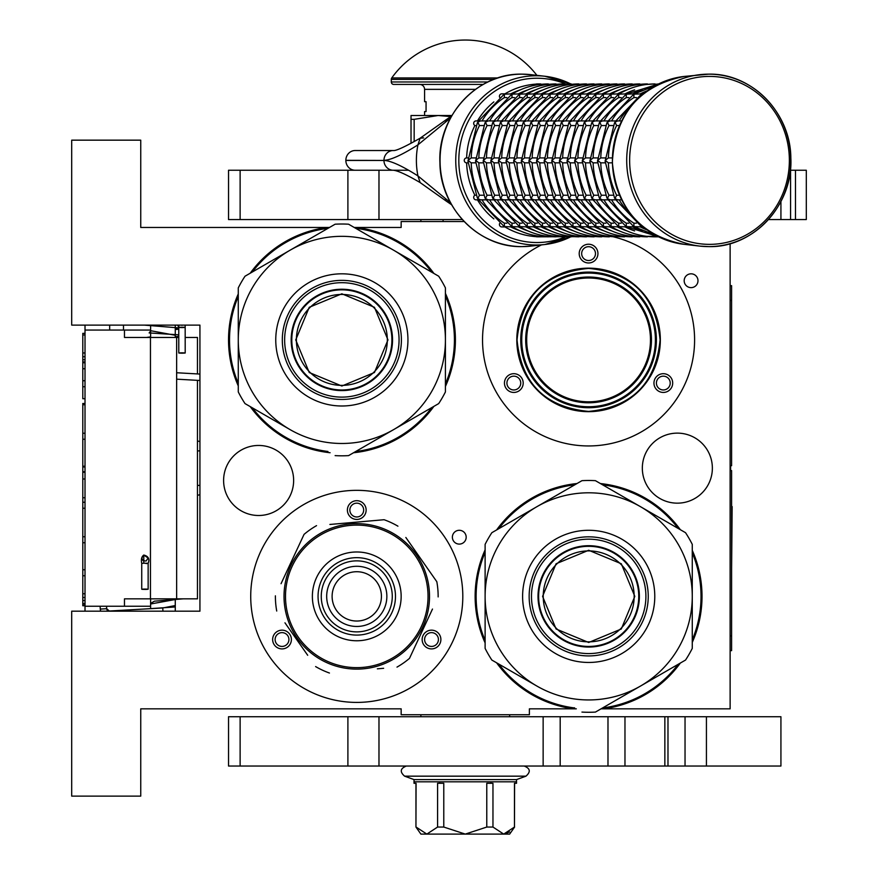 <?xml version="1.0" encoding="UTF-8"?>
<svg xmlns="http://www.w3.org/2000/svg" width="878" height="878" viewBox="0 0 878 878"><rect width="100%" height="100%" fill="white"/><g stroke="black" fill="none" stroke-linecap="round" stroke-linejoin="round"><path stroke-width="1.32" d="M588.578 402.793A62.887 62.887 0 0 1 525.692 339.907A62.887 62.887 0 0 1 588.578 277.031A62.887 62.887 0 0 1 651.454 339.907A62.887 62.887 0 0 1 588.578 402.793M588.578 401.806A61.899 61.899 0 0 1 526.679 339.907A61.899 61.899 0 0 1 588.578 278.008A61.899 61.899 0 0 1 650.466 339.907A61.899 61.899 0 0 1 588.578 401.806M445.42 383.982A112.45 112.45 97.9 0 0 445.42 295.831M431.778 272.235A112.45 112.45 97.9 0 0 356.83 228.445L355.941 228.445M464.133 221.541L401.158 221.541L401.158 227.457L356.896 227.457A113.438 113.438 -85.4 0 1 433.908 273.464A113.438 113.438 0 0 0 356.896 227.457L356.83 228.445M445.42 293.373A113.438 113.438 -85.4 0 1 445.42 386.441A113.438 113.438 0 0 0 445.42 293.373M238.278 296.402A112.45 112.45 97.9 0 0 238.278 383.423M252.348 407.831A112.45 112.45 97.9 0 0 327.955 451.479M355.678 451.522A112.45 112.45 97.9 0 0 431.778 407.59M433.908 406.349A113.438 113.438 -85.4 0 1 353.549 452.752A113.438 113.438 0 0 0 433.908 406.349M330.106 452.73A113.438 113.438 -85.4 0 1 250.208 406.591A113.438 113.438 0 0 0 330.106 452.73M228.532 339.907A113.438 113.438 0 0 0 238.278 385.903A113.438 113.438 -85.4 0 1 238.278 293.911M475.141 596.371A113.438 113.438 94.6 0 1 485.117 549.847A113.438 113.438 0 0 0 485.117 642.905A113.438 113.438 94.6 0 1 475.141 596.371M496.63 529.928A113.438 113.438 94.6 0 1 577 483.526A113.438 113.438 0 0 0 496.63 529.928M572.544 708.831L573.641 708.831A113.438 113.438 0 0 1 496.63 662.824A113.438 113.438 94.6 0 0 573.641 708.831L573.707 707.844L574.607 707.844M692.27 639.886A112.45 112.45 -82.1 0 0 692.27 552.866M678.189 528.457A112.45 112.45 -82.1 0 0 602.582 484.799M574.86 484.766A112.45 112.45 -82.1 0 0 498.77 528.699M485.117 552.306A112.45 112.45 -82.1 0 0 485.117 640.446M600.442 483.558A113.438 113.438 94.6 0 1 680.34 529.697M692.27 550.374A113.438 113.438 94.6 0 1 692.27 642.378M498.77 664.053A112.45 112.45 -82.1 0 0 573.707 707.844M602.78 707.844L603.438 707.844A112.45 112.45 -82.1 0 0 678.189 664.295M680.34 663.055A113.438 113.438 94.6 0 1 603.504 708.831L603.438 707.844M329.48 227.457L140.743 227.457L140.743 140.162L71.7 140.162L71.7 325.112L199.932 325.112L199.932 611.176L71.7 611.176L71.7 796.126L140.743 796.126L140.743 708.831L401.158 708.831L401.158 714.747L529.39 714.747L529.39 708.831L576.319 708.831M601.068 708.831L730.123 708.831L730.123 243.645M691.085 287.633A6.903 6.903 0 0 0 697.988 280.73A6.903 6.903 0 0 0 691.085 273.815A6.903 6.903 0 0 0 684.181 280.73A6.903 6.903 0 0 0 691.085 287.633M459.282 544.097A6.903 6.903 0 0 0 466.185 537.193A6.903 6.903 0 0 0 459.282 530.29A6.903 6.903 0 0 0 452.379 537.193A6.903 6.903 0 0 0 459.282 544.097M677.355 433.128A35.021 35.021 0 0 0 642.334 468.139A35.021 35.021 0 0 0 677.355 503.16A35.021 35.021 0 0 0 712.365 468.139A35.021 35.021 0 0 0 677.355 433.128M258.615 445.453A35.021 35.021 0 0 0 223.605 480.475A35.021 35.021 0 0 0 258.615 515.496A35.021 35.021 0 0 0 293.636 480.475A35.021 35.021 0 0 0 258.615 445.453M356.764 702.411A106.04 106.04 0 0 1 250.724 596.371A106.04 106.04 0 0 1 356.764 490.341A106.04 106.04 0 0 1 462.805 596.371A106.04 106.04 0 0 1 356.764 702.411M613.448 236.83A106.04 106.04 0 0 1 588.578 445.947A106.04 106.04 0 0 1 541.485 244.896M356.896 227.457L354.229 227.457M250.208 273.223A113.438 113.438 -85.4 0 1 327.044 227.457L327.11 228.445A112.45 112.45 97.9 0 0 252.348 271.982M423.405 634.849A9.373 9.373 0 0 0 426.829 647.646A9.373 9.373 0 0 0 439.626 644.222A9.373 9.373 0 0 0 436.201 631.414A9.373 9.373 0 0 0 423.405 634.849M290.135 634.849A9.373 9.373 0 0 0 277.338 631.414A9.373 9.373 0 0 0 273.903 644.222A9.373 9.373 0 0 0 286.711 647.646A9.373 9.373 0 0 0 290.135 634.849M356.764 519.436A9.373 9.373 0 0 0 366.137 510.063A9.373 9.373 0 0 0 356.764 500.69A9.373 9.373 0 0 0 347.392 510.063A9.373 9.373 0 0 0 356.764 519.436M521.938 378.385A9.373 9.373 0 0 0 509.141 374.95A9.373 9.373 0 0 0 505.706 387.747A9.373 9.373 0 0 0 518.514 391.182A9.373 9.373 0 0 0 521.938 378.385M655.207 378.385A9.373 9.373 0 0 0 658.632 391.182A9.373 9.373 0 0 0 671.44 387.747A9.373 9.373 0 0 0 668.004 374.95A9.373 9.373 0 0 0 655.207 378.385M588.578 262.972A9.373 9.373 0 0 0 597.94 253.599A9.373 9.373 0 0 0 588.578 244.227A9.373 9.373 0 0 0 579.206 253.599A9.373 9.373 0 0 0 588.578 262.972M588.578 411.672A71.766 71.766 0 0 0 660.333 339.907A71.766 71.766 0 0 0 588.578 268.152A71.766 71.766 0 0 0 516.813 339.907A71.766 71.766 0 0 0 588.578 411.672M574.739 273.519L588.578 272.092L575.705 273.332M574.201 273.64L573.499 273.793M588.578 272.092A67.815 67.815 0 0 1 656.393 339.907A67.815 67.815 0 0 1 588.578 407.721A67.815 67.815 0 0 1 520.753 339.907A67.815 67.815 0 0 1 588.578 272.092L600.629 273.179M601.167 273.277L601.891 273.42M327.768 228.445L327.11 228.445M437.496 642.981A6.903 6.903 0 0 1 428.058 645.506A6.903 6.903 0 0 1 425.534 636.078A6.903 6.903 0 0 1 434.972 633.554A6.903 6.903 0 0 1 437.496 642.981M276.043 642.981A6.903 6.903 0 0 1 278.567 633.554A6.903 6.903 0 0 1 287.995 636.078A6.903 6.903 0 0 1 285.471 645.506A6.903 6.903 0 0 1 276.043 642.981M356.764 503.16A6.903 6.903 0 0 1 363.668 510.063A6.903 6.903 0 0 1 356.764 516.966A6.903 6.903 0 0 1 349.861 510.063A6.903 6.903 0 0 1 356.764 503.16M507.846 386.518A6.903 6.903 0 0 1 510.37 377.09A6.903 6.903 0 0 1 519.809 379.614A6.903 6.903 0 0 1 517.274 389.042A6.903 6.903 0 0 1 507.846 386.518M669.299 386.518A6.903 6.903 0 0 1 659.872 389.042A6.903 6.903 0 0 1 657.337 379.614A6.903 6.903 0 0 1 666.775 377.09A6.903 6.903 0 0 1 669.299 386.518M588.578 246.696A6.903 6.903 0 0 1 595.482 253.599A6.903 6.903 0 0 1 588.578 260.503A6.903 6.903 0 0 1 581.664 253.599A6.903 6.903 0 0 1 588.578 246.696M588.578 411.42C545.139 407.183 521.302 383.346 517.054 339.907C521.302 296.479 545.139 272.641 588.578 268.394C632.006 272.641 655.844 296.479 660.091 339.907C655.844 383.346 632.006 407.183 588.578 411.42M613.931 277.009L614.523 277.261M650.982 313.369L651.224 313.962M654.955 326.045L655.087 326.682M656.382 339.27L656.393 339.907M655.207 352.506L655.087 353.143M651.465 365.27L651.224 365.863M615.116 402.311L614.523 402.563M602.407 406.294L588.578 407.721M575.979 406.547L575.342 406.426M563.215 402.804L562.622 402.563M526.174 366.455L525.922 365.863M522.19 353.768L522.059 353.143M520.764 340.554L520.753 339.907M521.938 327.307L522.059 326.682M525.681 314.554L525.922 313.962M562.03 277.503L562.622 277.261M150.61 608.663L150.61 598.84M150.61 337.448L150.61 325.112M175.271 611.176L175.271 598.84M175.271 337.448L175.271 325.112M199.932 494.643A9.867 9.867 0 0 1 197.462 495.225M199.932 441.645A9.867 9.867 0 0 0 197.462 441.063M197.462 380.35L197.462 598.84L124.467 598.84L124.467 606.237L85.012 606.237L85.012 611.176L85.012 605.754L82.795 605.754L82.795 403.485L85.012 403.485L85.012 398.733L82.795 398.733L82.795 333.355L85.012 333.355L85.012 325.112L85.012 606.237M197.462 373.929L197.462 337.448L185.192 337.448M178.783 337.448L124.467 337.448L124.467 330.051L85.012 330.051M123.48 330.051L123.48 325.112M150.61 330.051L124.467 330.051M150.61 606.237L124.467 606.237M85.012 362.735L82.795 362.735M85.012 334.979L82.795 334.979M85.012 352.978L82.795 352.978M85.012 356.731L82.795 356.731M85.012 359.728L82.795 359.728M85.012 361.977L82.795 361.977M85.012 386.737L82.795 386.737M85.012 368.727L82.795 368.727M85.012 380.734L82.795 380.734M85.012 433.238L82.795 433.238M85.012 404.736L82.795 404.736M85.012 439.241L82.795 439.241M85.012 466.24L82.795 466.24M85.012 472.243L82.795 472.243M85.012 478.993L82.795 478.993M85.012 497.749L82.795 497.749M85.012 502.249L82.795 502.249M85.012 536.754L82.795 536.754M85.012 508.241L82.795 508.241M85.012 542.747L82.795 542.747M85.012 569.756L82.795 569.756M85.012 593.758L82.795 593.758M85.012 597.501L82.795 597.501M85.012 600.508L82.795 600.508M85.012 603.504L82.795 603.504M85.012 605.008L82.795 605.008M85.012 575.749L82.795 575.749M82.795 471.727L85.012 471.727M443.083 221.541L443.083 219.566M182.053 352.824C186.158 352.945 186.114 353.066 181.944 353.186C177.85 353.066 177.883 352.945 182.053 352.824C186.158 352.945 186.114 353.066 181.944 353.186C177.85 353.066 177.883 352.945 182.053 352.824M178.772 328.811L175.271 329.14M150.61 330.699L175.271 335.275M150.61 336.867L146.659 337.448M144.398 325.112L178.772 327.911M178.772 329.206L175.271 329.513M150.61 331.039L149.15 332.927L178.772 334.836M178.783 336.362L175.271 336.647M178.772 327.472L177.729 325.112L178.772 327.472M106.545 606.237L106.688 608.706A2.469 2.469 -48.3 0 0 109.289 611.022L162.759 607.971L175.271 605.557M100.125 606.237L100.29 609.069A8.879 8.879 131.7 0 0 100.663 611.176L100.29 609.069L106.688 608.706L109.289 611.022L162.759 607.971L162.935 611.176L162.759 607.971M150.61 603.998L175.271 599.509M145.913 608.937L174.887 606.983L175.271 605.008M150.61 603.482L154.374 601.178L183.25 598.84M143.794 589.072C148.415 589.094 149.183 589.215 146.077 589.412C141.457 589.379 140.689 589.27 143.794 589.072L141.731 589.237L141.731 563.391L143.794 563.215C148.415 563.248 149.183 563.358 146.077 563.555M143.794 563.215L143.794 555.039L148.141 558.046L146.066 561.042L143.004 560.603L141.731 558.035L143.794 555.061C148.382 556.18 149.831 558.957 148.141 563.391L148.141 589.237L146.077 589.412M341.849 294.448A45.458 45.458 0 0 1 387.319 339.907A45.458 45.458 0 0 1 341.849 385.376A45.458 45.458 0 0 1 296.391 339.907A45.458 45.458 0 0 1 341.849 294.448M391.917 339.907A50.057 50.057 0 0 0 341.849 289.85A50.057 50.057 0 0 0 291.792 339.907A50.057 50.057 0 0 1 341.849 289.85A50.057 50.057 0 0 1 391.917 339.907A50.057 50.057 0 0 1 341.849 389.975A50.057 50.057 0 0 1 291.792 339.907M295.732 339.907L309.243 307.3L341.849 293.801L374.456 307.3L387.966 339.907L374.456 372.513L341.849 386.024L309.243 372.513L295.732 339.907M392.4 339.907A50.551 50.551 0 0 0 341.849 289.356A50.551 50.551 0 0 0 291.298 339.907A50.551 50.551 0 0 1 341.849 289.356A50.551 50.551 0 0 1 392.4 339.907A50.551 50.551 0 0 1 341.849 390.469A50.551 50.551 0 0 1 291.298 339.907A50.551 50.551 0 0 0 341.849 390.469A50.551 50.551 0 0 0 392.4 339.907M335.122 455.616A115.907 115.907 0 0 0 348.588 455.616L393.64 429.605A103.571 103.571 0 0 0 445.42 339.907L445.42 391.928A115.907 115.907 0 0 1 438.693 403.595L393.64 429.605A103.571 103.571 0 0 1 290.069 429.605L245.017 403.595A115.907 115.907 0 0 1 238.278 391.928L238.278 339.907A103.571 103.571 0 0 1 290.069 250.208L335.122 224.208A115.907 115.907 0 0 1 348.588 224.208L438.693 276.219A115.907 115.907 0 0 1 445.42 287.885L445.42 339.907A103.571 103.571 0 0 0 290.069 250.208L245.017 276.219A115.907 115.907 0 0 0 238.278 287.885L238.278 339.907A103.571 103.571 0 0 0 290.069 429.605L288.489 428.694M445.42 310.154L445.42 315.828M445.42 337.953L445.42 341.729M445.42 364.085L445.42 370.725M282.31 339.907A59.55 59.55 0 0 0 341.849 399.457A59.55 59.55 0 0 0 401.4 339.907A59.55 59.55 0 0 0 341.849 280.367A59.55 59.55 0 0 0 282.31 339.907M275.758 339.907A66.091 66.091 0 0 1 341.849 273.815A66.091 66.091 0 0 1 407.941 339.907A66.091 66.091 0 0 1 341.849 405.998A66.091 66.091 0 0 1 275.758 339.907M419.41 414.723L414.493 417.566M395.33 428.629L392.071 430.516M372.711 441.689L366.949 445.014M269.129 417.522L263.378 414.196M238.278 369.671L238.278 363.997M238.278 341.86L238.278 338.096M238.278 315.74L238.278 309.089M264.289 265.09L269.206 262.259M288.379 251.185L291.639 249.308M310.999 238.125L316.749 234.81M367.86 235.337L372.777 238.168M391.95 249.242L395.21 251.119M414.57 262.303L420.332 265.617M341.849 282.694A57.213 57.213 0 0 0 284.637 339.907A57.213 57.213 0 0 0 341.849 397.119A57.213 57.213 0 0 0 399.062 339.907A57.213 57.213 0 0 0 341.849 282.694M341.849 289.235A50.672 50.672 0 0 1 392.532 339.907A50.672 50.672 0 0 1 341.849 390.589A50.672 50.672 0 0 1 291.178 339.907A50.672 50.672 0 0 1 341.849 289.235M393.124 570.919A44.383 44.383 0 0 0 331.302 560.01A44.383 44.383 0 0 0 320.404 621.833A44.383 44.383 0 0 0 382.226 632.742A44.383 44.383 0 0 0 393.124 570.919M388.482 574.168A38.72 38.72 0 0 0 334.562 564.664A38.72 38.72 0 0 0 325.058 618.584A38.72 38.72 0 0 0 378.978 628.088A38.72 38.72 0 0 0 388.482 574.168M374.028 621.02A30.082 30.082 0 0 0 381.414 579.118A30.082 30.082 0 0 0 339.512 571.732A30.082 30.082 0 0 0 332.125 613.634A30.082 30.082 0 0 0 374.028 621.02M370.911 616.575A24.661 24.661 0 0 0 376.969 582.235A24.661 24.661 0 0 0 342.629 576.177A24.661 24.661 0 0 0 336.57 610.517A24.661 24.661 0 0 0 370.911 616.575M377.134 625.465A35.515 35.515 0 0 1 327.681 616.74A35.515 35.515 0 0 1 336.395 567.287A35.515 35.515 0 0 1 385.859 576.012A35.515 35.515 0 0 1 377.134 625.465M415.151 555.5A71.272 71.272 0 0 0 315.893 537.994A71.272 71.272 0 0 0 298.388 637.252A71.272 71.272 0 0 0 397.646 654.758A71.272 71.272 0 0 0 415.151 555.5M416.359 554.655A72.742 72.742 0 0 0 315.037 536.787A72.742 72.742 0 0 0 297.181 638.097A72.742 72.742 0 0 0 398.491 655.965A72.742 72.742 0 0 0 416.359 554.655M284.955 622.809L307.695 655.273M304.414 650.587L300.1 644.43M377.353 668.838L383.642 668.29M429.814 614.776L409.488 658.368A81.38 81.38 0 0 1 396.988 667.115M409.488 658.368L432.481 609.058M428.574 569.943L436.816 581.708A81.38 81.38 0 0 1 438.144 596.919M436.816 581.708L405.845 537.479M409.126 542.165L413.439 548.322M397.921 526.174A81.38 81.38 0 0 0 384.092 519.721L329.887 524.462M336.175 523.914L384.092 519.721M316.552 525.637A81.38 81.38 0 0 0 304.051 534.384L281.048 583.694M283.715 577.976L304.051 534.384M275.396 595.833A81.38 81.38 0 0 0 276.724 611.033M329.448 673.031A81.38 81.38 0 0 1 315.608 666.578M413.428 550.747L412.44 549.551M404.165 541.188L405.142 542.044M406.558 543.339L405.877 542.714M407.897 544.623L406.591 543.361M413.703 551.088L412.386 549.485A72.742 72.742 0 0 0 410.289 547.104M412.484 549.595L411.87 548.871M411.222 548.135L409.916 546.698A72.742 72.742 0 0 0 404.078 541.111M367.476 524.418L368.288 524.55M372.865 525.428L372.085 525.264A72.742 72.742 0 0 0 369.704 524.792L370.198 524.879M382.874 528.479A72.742 72.742 0 0 0 381.14 527.832L380.404 527.579M385.661 529.61L386.364 529.917L385.661 529.61M392.477 533.001A72.742 72.742 0 0 0 392.225 532.847L394.057 533.912M401.213 538.785L401.444 538.96A72.742 72.742 0 0 0 401.213 538.785A72.742 72.742 0 0 0 397.394 536.03M402.892 540.113L402.289 539.63A72.742 72.742 0 0 0 393.146 533.374M390.655 532.002L391.336 532.364L390.655 532.002M375.093 525.977A72.742 72.742 0 0 0 373.896 525.67L373.6 525.604M365.742 524.188L364.579 524.045M588.688 550.912A45.458 45.458 0 0 1 634.157 596.371A45.458 45.458 0 0 1 588.688 641.84A45.458 45.458 0 0 1 543.23 596.371A45.458 45.458 0 0 1 588.688 550.912M638.756 596.371A50.057 50.057 0 0 0 588.688 546.314A50.057 50.057 0 0 0 538.631 596.371A50.057 50.057 0 0 1 588.688 546.314A50.057 50.057 0 0 1 638.756 596.371A50.057 50.057 0 0 1 588.688 646.438A50.057 50.057 0 0 1 538.631 596.371M542.582 596.371L556.081 563.764L588.688 550.265L621.306 563.764L634.805 596.371L621.306 628.988L588.688 642.487L556.081 628.988L542.582 596.371M639.25 596.371A50.551 50.551 0 0 0 588.688 545.82A50.551 50.551 0 0 0 538.137 596.371A50.551 50.551 0 0 1 588.688 545.82A50.551 50.551 0 0 1 639.25 596.371A50.551 50.551 0 0 1 588.688 646.932A50.551 50.551 0 0 1 538.137 596.371A50.551 50.551 0 0 0 588.688 646.932A50.551 50.551 0 0 0 639.25 596.371M581.96 712.08A115.907 115.907 0 0 0 595.427 712.08L640.479 686.069A103.571 103.571 0 0 0 692.27 596.371L692.27 648.392A115.907 115.907 0 0 1 685.531 660.058L640.479 686.069A103.571 103.571 0 0 1 536.908 686.069L491.856 660.058A115.907 115.907 0 0 1 485.117 648.392L485.117 596.371A103.571 103.571 0 0 1 536.908 506.683L581.96 480.672A115.907 115.907 0 0 1 595.427 480.672L685.531 532.694A115.907 115.907 0 0 1 692.27 544.36L692.27 596.371A103.571 103.571 0 0 0 536.908 506.683L491.856 532.694A115.907 115.907 0 0 0 485.117 544.36L485.117 596.371A103.571 103.571 0 0 0 536.908 686.069L535.339 685.169M692.27 566.617L692.27 572.291M692.27 594.428L692.27 598.192M692.27 620.548L692.27 627.188M529.149 596.371A59.55 59.55 0 0 0 588.688 655.921A59.55 59.55 0 0 0 648.238 596.371A59.55 59.55 0 0 0 588.688 536.831A59.55 59.55 0 0 0 529.149 596.371M522.608 596.371A66.091 66.091 0 0 1 588.688 530.29A66.091 66.091 0 0 1 654.779 596.371A66.091 66.091 0 0 1 588.688 662.462A66.091 66.091 0 0 1 522.608 596.371M666.248 671.187L661.343 674.03M642.169 685.092L638.91 686.98M619.55 698.153L613.788 701.478M515.979 673.986L510.217 670.66M485.117 626.135L485.117 620.461M485.117 598.324L485.117 594.56M485.117 572.204L485.117 565.564M511.139 521.565L516.044 518.722M535.218 507.66L538.477 505.772M557.837 494.599L563.599 491.274M614.71 491.801L619.616 494.632M638.789 505.706L642.048 507.583M661.408 518.766L667.17 522.092M588.688 539.169A57.213 57.213 0 0 0 531.486 596.371A57.213 57.213 0 0 0 588.688 653.583A57.213 57.213 0 0 0 645.901 596.371A57.213 57.213 0 0 0 588.688 539.169M588.688 545.699A50.672 50.672 0 0 1 639.371 596.371A50.672 50.672 0 0 1 588.688 647.053A50.672 50.672 0 0 1 538.016 596.371A50.672 50.672 0 0 1 588.688 545.699M780.926 201.523L780.926 219.566L806.3 219.566L806.3 170.244L795.479 170.244L795.479 219.566M378.978 219.566L228.532 219.566L228.532 170.244L378.978 170.244L378.978 219.566L462.3 219.566M768.47 219.566L780.926 219.566M378.978 170.244L408.489 170.244M790.332 170.244L795.479 170.244M420.88 716.722L420.88 714.747M509.657 716.722L509.657 714.747M420.88 221.541L420.88 219.566M355.184 170.244A9.812 9.34 -90 0 1 345.855 160.444L345.855 160.334A9.812 9.34 -90 0 1 355.184 150.522L393.289 150.522A9.812 9.34 90 0 0 383.96 160.323C390.567 160.147 401.894 154.989 417.939 144.859L450.469 118.058M450.48 202.708L417.939 175.907C401.959 165.788 390.633 160.641 383.96 160.444L345.855 160.334M423.679 137.89L420.112 138.208L446.364 119.595L445.508 121.888M451.61 204.761L446.364 201.172A9.812 4.072 -53.8 0 1 445.508 198.878M414.164 141.588L414.164 119.342L438.144 115.501L450.699 116.598M411.025 143.323L411.025 119.342L414.164 119.342M451.907 115.501L411.025 115.501L411.025 119.342M780.926 716.722L780.926 766.033L607.982 766.033L607.982 716.722L780.926 716.722M378.978 766.033L228.532 766.033L228.532 716.722L378.978 716.722L378.978 766.033L607.982 766.033M378.978 716.722L607.982 716.722M643.234 93.847L641.588 94.176L641.028 95.724M621.635 120.923L617.662 120.923L614.973 122.163L616.63 125.554A73.982 70.361 90 0 0 608.377 157.919L605.227 160.389L608.377 162.847A73.982 70.361 90 0 0 616.63 195.223L614.973 198.604L617.662 199.844L621.635 199.844M619.473 125.554L616.63 125.554M612.35 162.847L608.344 162.847M612.35 157.919L608.344 157.919M641.028 225.042L641.588 226.59L643.234 226.919M636.407 97.579L633.883 97.579A73.982 70.361 90 0 0 611.56 120.923M641.072 94.462L642.378 93.847M642.07 93.847L633.96 94.176L633.872 97.546M615.566 120.923L610.034 120.923L607.356 122.163L609.003 125.554A73.982 70.361 90 0 0 600.761 157.919L597.611 160.389L600.761 162.847A73.982 70.361 90 0 0 609.003 195.223L607.356 198.604L610.034 199.844L615.566 199.844M613.107 125.554L609.003 125.554M614.501 122.843L616.345 120.923M605.151 162.847L600.717 162.847M616.345 199.844L614.523 197.967L605.118 161.157L614.523 122.799M605.151 157.919L600.717 157.919M642.378 226.919L641.072 226.315M611.56 199.844A73.982 70.361 90 0 0 633.883 223.188L633.96 226.59L642.07 226.919M634.454 93.847L626.343 94.176L626.266 97.579A73.982 70.361 90 0 0 603.943 120.923M628.791 97.579L626.266 97.579M633.444 94.462L634.761 93.847M605.491 125.554L601.386 125.554A73.982 70.361 90 0 0 593.133 157.919L589.994 160.389L593.133 162.847A73.982 70.361 90 0 0 601.386 195.223L599.729 198.604L602.418 199.844L607.938 199.844M606.874 122.843L608.728 120.923M607.938 120.923L602.418 120.923L599.729 122.163L601.353 125.532M597.534 162.847L593.1 162.847M608.728 199.844L606.896 197.967L597.49 161.157L606.896 122.799M597.534 157.919L593.1 157.919M634.761 226.919L633.444 226.315M603.943 199.844A73.982 70.361 90 0 0 626.266 223.188L626.343 226.59L634.454 226.919M626.837 93.847L618.727 94.176L618.65 97.579A73.982 70.361 90 0 0 596.316 120.923M621.174 97.579L618.65 97.579M625.827 94.462L627.144 93.847M597.874 125.554L593.769 125.554A73.982 70.361 90 0 0 585.516 157.919L582.366 160.389L585.516 162.847A73.982 70.361 90 0 0 593.769 195.223L592.112 198.604L594.801 199.844L600.322 199.844M599.257 122.843L601.112 120.923M600.322 120.923L594.801 120.923L592.112 122.163L593.737 125.532M658.61 83.937L654.088 84.475M589.906 162.847L585.483 162.847M601.112 199.844L599.279 197.967L589.873 161.157L599.279 122.799M589.906 157.919L585.483 157.919M627.144 226.919L625.827 226.315M596.316 199.844A73.982 70.361 90 0 0 618.65 223.188L618.727 226.59L626.837 226.919M654.088 236.292L536.963 236.83A2.469 2.349 90 0 1 536.14 236.676M613.546 97.579L611.022 97.579A73.982 70.361 90 0 0 588.699 120.923M618.211 94.462L619.517 93.847M619.21 93.847L611.099 94.176L611.011 97.546M590.246 125.554L586.142 125.554A73.982 70.361 90 0 0 577.9 157.919L574.75 160.389L577.9 162.847A73.982 70.361 90 0 0 586.142 195.223L584.496 198.604L587.173 199.844L592.694 199.844M591.64 122.843L593.484 120.923M592.694 120.923L587.173 120.923L584.496 122.163L586.109 125.532M618.946 94.012C630.152 87.35 642.191 84.003 655.076 83.937L646.46 84.475M582.29 162.847L577.856 162.847M593.484 199.844L591.662 197.967L582.257 161.157L591.662 122.799M582.29 157.919L577.856 157.919M619.517 226.919L618.211 226.315M588.699 199.844A73.982 70.361 90 0 0 611.022 223.188L611.099 226.59L619.21 226.919M646.46 236.292L647.459 236.83C634.575 236.775 622.535 233.416 611.329 226.754L610.583 226.315M605.93 97.579L603.405 97.579A73.982 70.361 90 0 0 581.082 120.923M610.583 94.462L611.9 93.847M611.593 93.847L603.482 94.176L603.384 97.546M585.077 120.923L579.557 120.923L576.868 122.163L578.525 125.554A73.982 70.361 90 0 0 570.272 157.919L567.133 160.389L570.272 162.847A73.982 70.361 90 0 0 578.525 195.223L576.868 198.604L579.557 199.844L585.077 199.844M582.63 125.554L578.525 125.554M584.013 122.843L585.867 120.923M611.329 94.012C622.535 87.35 634.575 84.003 647.459 83.937L638.844 84.475M574.673 162.847L570.239 162.847M585.867 199.844L584.035 197.967L574.629 161.157L584.035 122.799M574.673 157.919L570.239 157.919M611.9 226.919L611.329 226.765M581.082 199.844A73.982 70.361 90 0 0 603.405 223.188L603.482 226.59L611.593 226.919M638.844 236.292L639.832 236.83C626.958 236.775 614.907 233.416 603.702 226.754L602.966 226.315M598.313 97.579L595.789 97.579A73.982 70.361 90 0 0 573.455 120.923M602.966 94.462L604.284 93.847M603.976 93.847L595.866 94.176L595.767 97.546M577.461 120.923L571.94 120.923L569.251 122.163L570.909 125.554A73.982 70.361 90 0 0 562.655 157.919L559.505 160.389L562.655 162.847A73.982 70.361 90 0 0 570.909 195.223L569.251 198.604L571.94 199.844L577.461 199.844M575.013 125.554L570.909 125.554M576.396 122.843L578.251 120.923M603.702 94.012C614.907 87.35 626.958 84.003 639.832 83.937L631.227 84.475M567.045 162.847L562.622 162.847M578.251 199.844L576.418 197.967L567.012 161.157L576.418 122.799M567.045 157.919L562.622 157.919M604.284 226.919L603.702 226.765M573.455 199.844A73.982 70.361 90 0 0 595.789 223.188L595.866 226.59L603.976 226.919M631.227 236.292L632.215 236.83C619.33 236.775 607.291 233.416 596.085 226.754L595.35 226.315M590.685 97.579L588.161 97.579A73.982 70.361 90 0 0 565.838 120.923M595.35 94.462L596.656 93.847M596.349 93.847L588.238 94.176L588.15 97.546M569.833 120.923L564.313 120.923L561.635 122.163L563.281 125.554A73.982 70.361 90 0 0 555.039 157.919L551.889 160.389L555.039 162.847A73.982 70.361 90 0 0 563.281 195.223L561.635 198.604L564.313 199.844L569.833 199.844M567.386 125.554L563.281 125.554M568.779 122.843L570.623 120.923M596.085 94.012C607.291 87.35 619.33 84.003 632.215 83.937L623.6 84.475M559.429 162.847L554.995 162.847M570.623 199.844L568.801 197.967L559.396 161.157L568.801 122.799M559.429 157.919L554.995 157.919M596.656 226.919L596.085 226.765M565.838 199.844A73.982 70.361 90 0 0 588.161 223.188L588.238 226.59L596.349 226.919M623.6 236.292L624.598 236.83C611.714 236.775 599.674 233.416 588.469 226.754L587.722 226.315M583.069 97.579L580.545 97.579A73.982 70.361 90 0 0 558.221 120.923M587.722 94.462L589.039 93.847M588.732 93.847L580.621 94.176L580.523 97.546M562.216 120.923L556.696 120.923L554.007 122.163L555.664 125.554A73.982 70.361 90 0 0 547.411 157.919L544.272 160.389L547.411 162.847A73.982 70.361 90 0 0 555.664 195.223L554.007 198.604L556.696 199.844L562.216 199.844M559.769 125.554L555.664 125.554M561.152 122.843L563.007 120.923M588.469 94.012C599.674 87.35 611.714 84.003 624.598 83.937L615.983 84.475M551.812 162.847L547.378 162.847M563.007 199.844L561.174 197.967L551.768 161.157L561.174 122.799M551.812 157.919L547.378 157.919M589.039 226.919L588.469 226.765M558.221 199.844A73.982 70.361 90 0 0 580.545 223.188L580.621 226.59L588.732 226.919M615.983 236.292L616.971 236.83C604.097 236.775 592.046 233.416 580.841 226.754L580.106 226.315M581.115 93.847L573.005 94.176L572.928 97.579A73.982 70.361 90 0 0 550.594 120.923M575.441 97.579L572.928 97.579M580.106 94.462L581.423 93.847M552.152 125.554L548.048 125.554A73.982 70.361 90 0 0 539.794 157.919L536.645 160.389L539.794 162.847A73.982 70.361 90 0 0 548.048 195.223L546.39 198.604L549.079 199.844L554.6 199.844M553.535 122.843L555.39 120.923M554.6 120.923L549.079 120.923L546.39 122.163L548.015 125.532M580.841 94.012C592.046 87.35 604.097 84.003 616.971 83.937L608.366 84.475M544.184 162.847L539.75 162.847M555.39 199.844L553.557 197.967L544.151 161.157L553.557 122.799M544.184 157.919L539.75 157.919M581.423 226.919L580.841 226.765M550.594 199.844A73.982 70.361 90 0 0 572.928 223.188L573.005 226.59L581.115 226.919M608.366 236.292L609.354 236.83C596.469 236.775 584.43 233.416 573.224 226.754L572.489 226.315M573.488 93.847L565.377 94.176L565.3 97.579A73.982 70.361 90 0 0 542.977 120.923M567.825 97.579L565.3 97.579M572.489 94.462L573.795 93.847M544.525 125.554L540.42 125.554A73.982 70.361 90 0 0 532.178 157.919L529.028 160.389L532.178 162.847A73.982 70.361 90 0 0 540.42 195.223L538.774 198.604L541.452 199.844L546.972 199.844M545.918 122.843L547.762 120.923M546.972 120.923L541.452 120.923L538.774 122.163L540.387 125.532M573.224 94.012C584.43 87.35 596.469 84.003 609.354 83.937L600.739 84.475M536.568 162.847L532.134 162.847M547.762 199.844L545.94 197.967L536.535 161.157L545.94 122.799M536.568 157.919L532.134 157.919M573.795 226.919L573.224 226.765M542.977 199.844A73.982 70.361 90 0 0 565.3 223.188L565.377 226.59L573.488 226.919M600.739 236.292L601.737 236.83C588.853 236.775 576.813 233.416 565.608 226.754L564.861 226.315M565.871 93.847L557.76 94.176L557.684 97.579A73.982 70.361 90 0 0 535.361 120.923M560.208 97.579L557.684 97.579M564.861 94.462L566.178 93.847M536.908 125.554L532.803 125.554A73.982 70.361 90 0 0 524.55 157.919L521.411 160.389L524.55 162.847A73.982 70.361 90 0 0 532.803 195.223L531.146 198.604L533.835 199.844L539.355 199.844M538.291 122.843L540.146 120.923M539.355 120.923L533.835 120.923L531.146 122.163L532.77 125.532M565.608 94.012C576.813 87.35 588.853 84.003 601.737 83.937L593.122 84.475M528.94 162.847L524.517 162.847M540.146 199.844L538.313 197.967L528.907 161.157L538.313 122.799M528.94 157.919L524.517 157.919M566.178 226.919L565.608 226.765M535.361 199.844A73.982 70.361 90 0 0 557.684 223.188L557.76 226.59L565.871 226.919M593.122 236.292L594.11 236.83C581.236 236.775 569.185 233.416 557.98 226.754L557.245 226.315M552.58 97.579L550.067 97.579A73.982 70.361 90 0 0 527.733 120.923M557.245 94.462L558.562 93.847M558.254 93.847L550.144 94.176L550.045 97.546M531.739 120.923L526.218 120.923L523.529 122.163L525.187 125.554A73.982 70.361 90 0 0 516.933 157.919L513.784 160.389L516.933 162.847A73.982 70.361 90 0 0 525.187 195.223L523.529 198.604L526.218 199.844L531.739 199.844M529.291 125.554L525.187 125.554M530.674 122.843L532.529 120.923M557.98 94.012C569.185 87.35 581.236 84.003 594.11 83.937L585.505 84.475M521.323 162.847L516.89 162.847M532.529 199.844L530.696 197.967L521.291 161.157L530.696 122.799M521.323 157.919L516.89 157.919M558.562 226.919L557.98 226.765M527.733 199.844A73.982 70.361 90 0 0 550.067 223.188L550.144 226.59L558.254 226.919M585.505 236.292L586.493 236.83C573.608 236.775 561.569 233.416 550.363 226.754L549.628 226.315M544.964 97.579L542.439 97.579A73.982 70.361 90 0 0 520.116 120.923M549.628 94.462L550.934 93.847M550.627 93.847L542.516 94.176L542.428 97.546M524.111 120.923L518.591 120.923L515.913 122.163L517.559 125.554A73.982 70.361 90 0 0 509.317 157.919L506.167 160.389L509.317 162.847A73.982 70.361 90 0 0 517.559 195.223L515.913 198.604L518.591 199.844L524.111 199.844M521.664 125.554L517.559 125.554M523.058 122.843L524.901 120.923M550.363 94.012C561.569 87.35 573.608 84.003 586.493 83.937L577.878 84.475M513.707 162.847L509.273 162.847M524.901 199.844L523.079 197.967L513.674 161.157L523.079 122.799M513.707 157.919L509.273 157.919M550.934 226.919L550.363 226.765M520.116 199.844A73.982 70.361 90 0 0 542.439 223.188L542.516 226.59L550.627 226.919M577.878 236.292L578.876 236.83C565.992 236.775 553.952 233.416 542.747 226.754L542 226.315M537.347 97.579L534.823 97.579A73.982 70.361 90 0 0 512.5 120.923M542 94.462L543.317 93.847M543.01 93.847L534.9 94.176L534.801 97.546M516.494 120.923L510.974 120.923L508.285 122.163L509.942 125.554A73.982 70.361 90 0 0 501.689 157.919L498.55 160.389L501.689 162.847A73.982 70.361 90 0 0 509.942 195.223L508.285 198.604L510.974 199.844L516.494 199.844M514.047 125.554L509.942 125.554M515.43 122.843L517.285 120.923M542.747 94.012C553.952 87.35 565.992 84.003 578.876 83.937L570.261 84.475M506.079 162.847L501.656 162.847M517.285 199.844L515.452 197.967L506.046 161.157L515.452 122.799M506.079 157.919L501.656 157.919M543.317 226.919L542.747 226.765M512.5 199.844A73.982 70.361 90 0 0 534.823 223.188L534.9 226.59L543.01 226.919M570.261 236.292L571.249 236.83C558.375 236.775 546.325 233.416 535.119 226.754L534.384 226.315M534.384 94.462L535.119 94.012C546.325 87.35 558.375 84.003 571.249 83.937L562.644 84.475M529.719 97.579L527.206 97.579A73.982 70.361 90 0 0 504.872 120.923M535.119 94.012L535.701 93.847M535.393 93.847L527.283 94.176L527.184 97.546M508.878 120.923L503.357 120.923L500.669 122.163L502.326 125.554A73.982 70.361 90 0 0 494.073 157.919L490.923 160.389L494.073 162.847A73.982 70.361 90 0 0 502.326 195.223L500.669 198.604L503.357 199.844L508.878 199.844M506.43 125.554L502.326 125.554M507.813 122.843L509.668 120.923M498.463 162.847L494.029 162.847M509.668 199.844L507.835 197.967L498.43 161.157L507.835 122.799M498.463 157.919L494.029 157.919M535.701 226.919L535.119 226.765M504.872 199.844A73.982 70.361 90 0 0 527.206 223.188L527.283 226.59L535.393 226.919M562.644 236.292L563.632 236.83C550.747 236.775 538.708 233.416 527.502 226.754L526.767 226.315M526.767 94.462L527.502 94.012C538.708 87.35 550.747 84.003 563.632 83.937L555.017 84.475M522.103 97.579L519.578 97.579A73.982 70.361 90 0 0 497.255 120.923M527.502 94.012L528.073 93.847M527.766 93.847L519.655 94.176L519.556 97.546M501.25 120.923L495.73 120.923L493.041 122.163L494.698 125.554A73.982 70.361 90 0 0 486.456 157.919L483.306 160.389L486.456 162.847A73.982 70.361 90 0 0 494.698 195.223L493.041 198.604L495.73 199.844L501.25 199.844M498.803 125.554L494.698 125.554M500.197 122.843L502.04 120.923M490.846 162.847L486.412 162.847M502.04 199.844L500.219 197.967L490.813 161.157L500.219 122.799M490.846 157.919L486.412 157.919M528.073 226.919L527.502 226.765M497.255 199.844A73.982 70.361 90 0 0 519.578 223.188L519.655 226.59L527.766 226.919M555.017 236.292L556.015 236.83C543.131 236.775 531.091 233.416 519.886 226.754L519.139 226.315M519.139 94.462L519.886 94.012C531.091 87.35 543.131 84.003 556.015 83.937L547.4 84.475M520.149 93.847L512.039 94.176L511.962 97.579A73.982 70.361 90 0 0 489.639 120.923M514.486 97.579L511.962 97.579M519.886 94.012L520.456 93.847M491.186 125.554L487.081 125.554A73.982 70.361 90 0 0 478.828 157.919L475.689 160.389L478.828 162.847A73.982 70.361 90 0 0 487.081 195.223L485.424 198.604L488.113 199.844L493.634 199.844M492.569 122.843L494.424 120.923M493.634 120.923L488.113 120.923L485.424 122.163L487.049 125.532M483.218 162.847L478.795 162.847M494.424 199.844L492.591 197.967L483.185 161.157L492.591 122.799M483.218 157.919L478.795 157.919M520.456 226.919L519.886 226.765M489.639 199.844A73.982 70.361 90 0 0 511.962 223.188L512.039 226.59L520.149 226.919M547.4 236.292L548.388 236.83C535.514 236.775 523.464 233.416 512.258 226.754L511.523 226.315M511.523 94.462L512.258 94.012C523.464 87.35 535.514 84.003 548.388 83.937L539.772 84.475M512.522 93.847L504.422 94.176L504.345 97.579A73.982 70.361 90 0 0 482.011 120.923M506.858 97.579L504.345 97.579M512.258 94.012L512.84 93.847M483.558 125.554L479.465 125.554A73.982 70.361 90 0 0 471.212 157.919L468.062 160.389L471.212 162.847A73.982 70.361 90 0 0 479.465 195.223L477.808 198.604L480.486 199.844L486.017 199.844M484.952 122.843L486.807 120.923M486.017 120.923L480.486 120.923L477.808 122.163L479.421 125.532M475.602 162.847L471.168 162.847M486.807 199.844L484.974 197.967L475.569 161.157L484.974 122.799M475.602 157.919L471.168 157.919M512.84 226.919L512.258 226.765M482.011 199.844A73.982 70.361 90 0 0 504.345 223.188L504.422 226.59L512.522 226.919M539.772 236.292L540.771 236.83C527.887 236.775 515.847 233.416 504.641 226.754L503.906 226.315M503.906 94.462L504.641 94.012C515.847 87.35 527.887 84.003 540.771 83.937L536.963 83.937A2.469 2.349 90 0 0 536.14 84.09M504.641 94.012L505.212 93.847M504.905 93.847L501.777 93.847A2.469 2.349 90 0 0 499.626 97.304M478.389 120.923L476.03 120.923A2.469 2.349 90 0 0 474.888 125.554L475.942 125.554M477.336 122.843L479.179 120.923M467.985 162.847L466.602 162.847A2.469 2.349 90 0 1 464.253 160.389A2.469 2.349 90 0 1 466.602 157.919L467.985 157.919M479.179 199.844L477.358 197.967L467.952 161.157L477.358 122.799M475.942 195.223L474.888 195.223A2.469 2.349 90 0 0 476.03 199.844L478.389 199.844M505.212 226.919L504.641 226.765M499.626 223.462A2.469 2.349 90 0 0 501.777 226.919L504.905 226.919M493.864 218.863A73.982 70.361 -90 0 1 477.445 199.844M474.888 195.223A73.982 70.361 -90 0 1 466.635 162.847M466.635 157.919A73.982 70.361 -90 0 1 474.888 125.554M477.445 120.923A73.982 70.361 -90 0 1 493.864 101.903M510.766 226.919A73.982 70.361 90 0 0 520.303 230.914M479.465 195.223L483.558 195.223M510.766 93.847A73.982 70.361 -90 0 1 520.303 89.852M506.858 223.188L504.345 223.188M518.393 226.919A73.982 70.361 90 0 0 527.93 230.914M487.081 195.223L491.186 195.223M518.393 93.847A73.982 70.361 -90 0 1 527.93 89.852M514.486 223.188L511.962 223.188M526.01 226.919A73.982 70.361 90 0 0 535.547 230.914M526.01 93.847A73.982 70.361 -90 0 1 535.547 89.852M522.103 223.188L519.578 223.188M498.803 195.223L494.698 195.223M533.626 226.919A73.982 70.361 90 0 0 543.164 230.914M533.626 93.847A73.982 70.361 -90 0 1 543.164 89.852M529.719 223.188L527.206 223.188M506.43 195.223L502.326 195.223M541.254 226.919A73.982 70.361 90 0 0 550.791 230.914M550.791 89.852A73.982 70.361 90 0 0 541.254 93.847M537.347 223.188L534.823 223.188M514.047 195.223L509.942 195.223M548.871 226.919A73.982 70.361 90 0 0 558.408 230.914M548.871 93.847A73.982 70.361 -90 0 1 558.408 89.852M544.964 223.188L542.439 223.188M521.664 195.223L517.559 195.223M556.487 226.919A73.982 70.361 90 0 0 566.025 230.914M566.025 89.852A73.982 70.361 90 0 0 556.487 93.847M552.58 223.188L550.067 223.188M529.291 195.223L525.187 195.223M564.115 226.919A73.982 70.361 90 0 0 573.652 230.914M532.803 195.223L536.908 195.223M564.115 93.847A73.982 70.361 -90 0 1 573.652 89.852M560.208 223.188L557.684 223.188M571.732 226.919A73.982 70.361 90 0 0 581.269 230.914M540.42 195.223L544.525 195.223M571.732 93.847A73.982 70.361 -90 0 1 581.269 89.852M567.825 223.188L565.3 223.188M579.348 226.919A73.982 70.361 90 0 0 588.886 230.914M548.048 195.223L552.152 195.223M579.348 93.847A73.982 70.361 -90 0 1 588.886 89.852M575.441 223.188L572.928 223.188M586.976 226.919A73.982 70.361 90 0 0 596.513 230.914M586.976 93.847A73.982 70.361 -90 0 1 596.513 89.852M583.069 223.188L580.545 223.188M559.769 195.223L555.664 195.223M594.593 226.919A73.982 70.361 90 0 0 604.13 230.914M604.13 89.852A73.982 70.361 90 0 0 594.593 93.847M590.685 223.188L588.161 223.188M567.386 195.223L563.281 195.223M602.22 226.919A73.982 70.361 90 0 0 611.746 230.914M602.22 93.847A73.982 70.361 -90 0 1 611.746 89.852M598.313 223.188L595.789 223.188M575.013 195.223L570.909 195.223M609.837 226.919A73.982 70.361 90 0 0 619.374 230.914M619.374 89.852A73.982 70.361 90 0 0 609.837 93.847M605.93 223.188L603.405 223.188M582.63 195.223L578.525 195.223M617.453 226.919A73.982 70.361 90 0 0 626.991 230.914M586.142 195.223L590.246 195.223M617.453 93.847A73.982 70.361 -90 0 1 626.991 89.852M613.546 223.188L611.022 223.188M625.081 226.919A73.982 70.361 90 0 0 634.607 230.914M593.769 195.223L597.874 195.223M625.081 93.847A73.982 70.361 -90 0 1 634.607 89.852M621.174 223.188L618.65 223.188M632.698 226.919A73.982 70.361 90 0 0 642.235 230.914M601.386 195.223L605.491 195.223M632.698 93.847A73.982 70.361 -90 0 1 642.235 89.852M628.791 223.188L626.266 223.188M640.314 226.919A73.982 70.361 90 0 0 647.196 229.97M647.196 90.796A73.982 70.361 90 0 0 640.314 93.847M636.407 223.188L633.883 223.188M613.107 195.223L609.003 195.223M619.177 199.844A73.982 70.361 90 0 0 631.973 215.692M631.973 105.075A73.982 70.361 90 0 0 619.177 120.923M619.473 195.223L616.63 195.223M514.596 827.054L509.657 834.1L420.88 834.1L415.952 827.054L416.084 783.297L414.021 783.297L414.021 781.815L516.516 781.815L516.527 783.297L514.464 783.297L514.464 827.054L514.596 783.297M514.464 827.054L503.709 834.1L492.964 827.054L486.774 827.054L465.274 834.1L443.774 827.054L437.584 827.054L426.829 834.1L416.084 827.054M525.955 776.163L404.593 776.163L414.032 779.598L516.516 779.598L525.955 776.163C530.883 771.817 530.29 768.437 524.166 766.033M426.269 834.078L426.829 834.1M439.648 781.815L439.648 783.297L437.584 783.297L437.584 827.054M422.713 781.815L430.944 781.815M439.648 783.297L443.774 783.297L443.774 827.054M490.901 781.815L490.901 783.297L486.774 783.297L486.774 827.054M473.505 781.815L457.043 781.815M490.901 783.297L492.964 783.297L492.964 827.054M499.593 781.815L507.835 781.815M504.268 834.078L509.558 831.938M497.947 77.944L391.753 77.944A90.258 90.258 0 0 1 536.875 75.343M493.886 79.382L391.292 79.382A2.469 2.469 111.6 0 1 391.753 77.944M391.292 79.382L391.292 81.961A2.469 2.469 41.4 0 0 393.761 84.431L450.304 84.431M483.152 84.431L393.761 84.431M467.436 84.431L480.255 84.431M424.579 115.501L424.579 111.561L426.06 111.561L426.06 101.694L424.579 101.694L424.579 89.358A4.928 4.928 130.3 0 0 419.651 84.431M730.123 285.657L731.604 285.657L731.604 465.68L730.617 465.68L730.617 470.608L731.604 470.608L731.604 650.631L730.123 650.631M732.142 506.584L731.604 568.637M731.604 571.655L731.604 585.396M588.578 406.744A66.827 66.827 0 0 0 655.405 339.907A66.827 66.827 0 0 0 588.578 273.08A66.827 66.827 0 0 0 521.741 339.907A66.827 66.827 0 0 0 588.578 406.744M199.932 450.886L197.462 450.886M176.643 337.448L176.643 598.84M109.673 330.051L109.673 325.112M150.456 337.448L150.456 598.84M197.462 485.402L199.932 485.402M85.012 466.986L82.795 466.986M182.031 327.22C186.125 327.34 186.092 327.461 181.922 327.582C177.817 327.461 177.861 327.34 182.031 327.22M347.897 170.244L347.897 219.566M240.122 219.566L240.122 170.244M790.573 219.566L790.573 170.244M446.364 201.172L420.112 182.558C406.755 174.733 397.811 170.628 393.289 170.244A9.812 9.34 -90 0 1 383.96 160.444L345.855 160.444M420.112 182.558L417.939 175.907A74.663 71.008 -90 0 1 416.391 160.389A74.663 71.008 -90 0 1 417.939 144.859L420.112 138.208C404.824 146.9 395.879 151.005 393.289 150.522M706.428 716.722L706.428 766.033M685.038 716.722L685.038 766.033M667.982 716.722L667.982 766.033M543.142 716.722L543.142 766.033M347.897 716.722L347.897 766.033M240.122 766.033L240.122 716.722M522.048 74.158A86.22 82.005 90 0 0 440.054 160.389A86.22 82.005 90 0 0 522.048 246.608A86.22 82.005 90 0 0 530.861 246.103L522.026 246.608C478.938 247.717 440.076 207.965 439.933 162.803C437.474 115.94 477.248 72.907 522.026 74.158L530.861 74.663A86.22 82.005 90 0 0 522.048 74.158M530.861 74.663L544.876 76.254L570.766 83.937A84.617 80.48 90 0 0 544.876 76.254A84.617 80.48 90 0 0 536.228 75.76A84.617 80.48 90 0 0 455.748 160.389A84.617 80.48 90 0 0 536.228 245.006A84.617 80.48 90 0 0 544.876 244.512A84.617 80.48 90 0 0 570.733 236.83L544.876 244.512L530.861 246.103M565.575 83.937A82.159 78.131 90 0 0 536.963 78.23A82.159 78.131 90 0 0 458.821 160.389A82.159 78.131 90 0 0 536.963 242.537A82.159 78.131 90 0 0 565.575 236.83M684.061 244.314C640.699 235.754 616.784 208.448 612.339 162.408C615.094 114.338 638.997 85.693 684.061 76.452A84.42 80.282 90 0 0 612.405 160.389A84.42 80.282 90 0 0 684.061 244.314L699.898 246.114A86.231 82.005 90 0 0 708.711 246.608M708.711 74.158A86.231 82.005 90 0 0 699.898 74.652A86.231 82.005 90 0 0 626.705 160.389A86.231 82.005 90 0 0 699.898 246.114L708.744 246.619A86.231 82.005 90 0 0 790.727 160.389A86.231 82.005 90 0 0 708.765 74.158L684.061 76.452M709.501 76.408A83.981 79.865 90 0 0 629.636 160.389A83.981 79.865 90 0 0 709.501 244.358A83.981 79.865 90 0 0 789.366 160.389A83.981 79.865 90 0 0 709.501 76.408M487.883 81.961L391.292 81.961M424.579 89.358L475.459 89.358M730.123 300.452L731.604 300.452M730.123 635.837L731.604 635.837M185.17 325.112L185.203 353M178.761 325.112L178.794 353.011M182.02 325.255L182.822 325.112M181.878 325.255L180.934 325.112M199.932 380.492L176.643 379.164M199.932 374.072L176.643 372.744M143.794 555.039C141.588 556.652 140.897 559.429 141.731 563.391M446.364 119.595L451.61 116.006M664.855 766.033L664.855 716.722M624.971 716.722L624.971 766.033M560.186 766.033L560.186 716.722M658.61 236.83L655.076 236.83C642.191 236.775 630.152 233.416 618.946 226.754M477.994 199.141L503.972 226.359M503.972 94.407L477.994 121.625M485.622 199.141L511.6 226.359M511.6 94.407L485.622 121.625M493.238 199.141L519.216 226.359M519.216 94.407L493.238 121.625M500.855 199.141L526.833 226.359M526.833 94.407L500.855 121.625M508.483 199.141L534.461 226.359M534.461 94.407L508.483 121.625M516.099 199.141L542.077 226.359M542.077 94.407L516.099 121.625M523.716 199.141L549.694 226.359M549.694 94.407L523.716 121.625M531.344 199.141L557.321 226.359M557.321 94.407L531.344 121.625M538.96 199.141L564.938 226.359M564.938 94.407L538.96 121.625M546.588 199.141L572.555 226.359M572.555 94.407L546.588 121.625M554.205 199.141L580.182 226.359M580.182 94.407L554.205 121.625M561.821 199.141L587.799 226.359M587.799 94.407L561.821 121.625M569.449 199.141L595.416 226.359M595.416 94.407L569.449 121.625M577.065 199.141L603.043 226.359M603.043 94.407L577.065 121.625M584.682 199.141L610.66 226.359M610.66 94.407L584.682 121.625M592.31 199.141L618.277 226.359M618.277 94.407L592.31 121.625M626.563 226.754L658.324 236.698M599.926 199.141L625.904 226.359M658.324 84.079L626.563 94.012M625.904 94.407L599.926 121.625M634.19 226.754L655.548 235.238M607.543 199.141L633.521 226.359M655.548 85.528L634.19 94.012M633.521 94.407L607.543 121.625M641.807 226.754L645.978 229.081M615.171 199.141L641.149 226.359M645.978 91.685L641.807 94.012M641.149 94.407L615.171 121.625M708.744 246.619C753.522 247.87 793.306 204.826 790.837 157.963C790.694 112.79 751.831 73.039 708.744 74.158M404.593 776.163C399.666 771.817 400.258 768.437 406.382 766.033M414.032 779.598L414.032 781.815M516.516 779.598L516.516 781.815M415.952 827.054L415.952 783.297"/></g></svg>
